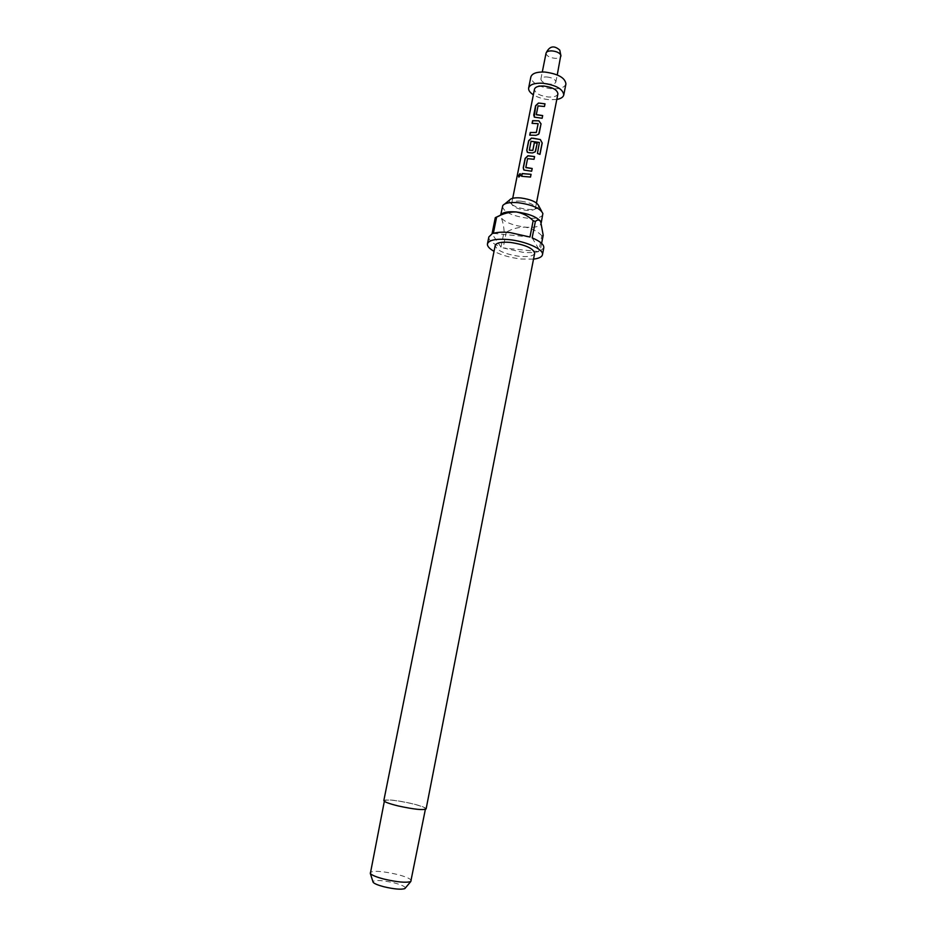 <?xml version="1.0" encoding="UTF-8"?>
<svg xmlns="http://www.w3.org/2000/svg" width="936" height="936" viewBox="0 0 936 936"><rect width="100%" height="100%" fill="white"/><g stroke="black" fill="none" stroke-linecap="round" stroke-linejoin="round"><path stroke-width="0.7" stroke-dasharray="4.68 3.51" d="M520.229 173.757L520.779 175.172L518.825 177.079M542.108 118.357L534.21 117M544.424 106.61L538.13 106.014L536.41 114.765M539.089 133.474L536 135.416L529.905 135.135M538.083 123.54L532.245 123.341M535.567 151.187L532.502 153.059L527.249 152.17M539.85 154.346L537.346 153.516L539.335 142.529L531.32 141.196L529.366 150.216M531.636 171.3L523.75 169.884M534.011 159.284L527.658 158.734L525.915 167.626M530.49 177.044L521.715 176.261M538.75 205.885L538.177 207.593C536.363 209.208 532.713 209.793 527.237 209.348C517.807 208.084 511.863 205.604 509.383 201.895L509.5 200.093M542.868 214.426C541.616 217.597 536.351 218.837 527.085 218.146C511.969 215.912 503.755 211.992 502.433 206.411M426.114 808.926C425.716 807.569 420.826 805.756 411.454 803.474C395.881 800.105 386.673 799.133 383.83 800.549M534.667 253.293C533.497 256.101 528.395 257.119 519.375 256.347C504.644 254.101 496.583 250.474 495.214 245.478M488.849 236.948C488.592 240.295 492.64 243.688 500.982 247.116L504.141 231.344C503.65 225.389 502.655 220.861 501.146 217.772L498.256 216.239L501.041 214.555L501.146 217.772C505.218 222.452 513.279 225.576 525.307 227.144C534.585 227.869 539.85 226.664 541.09 223.564L540.4 221.13M533.52 259.132L521.106 259.003C510.459 257.751 501.439 255.189 494.044 251.316M543.196 235.217L541.827 235.685L538.726 251.585C534.596 252.685 529.156 252.895 522.44 252.229L503.123 247.923L506.271 232.151L504.141 231.344M543.793 247.829L540.095 251.141L541.616 243.348M411.384 880.87C411.103 878.986 406.399 876.845 397.274 874.435C382.052 871.018 372.973 870.433 370.036 872.68M398.514 805.919C413.852 809.23 422.838 810.19 425.47 808.798C425.084 807.487 420.346 805.72 411.267 803.509C396.15 800.245 387.223 799.297 384.474 800.678C384.766 801.953 389.446 803.696 398.514 805.919M405.335 888.007C405.042 886.486 401.368 884.789 394.29 882.905C382.461 880.226 375.324 879.793 372.914 881.583M520.896 201.17C515.455 200.795 512.39 201.544 511.688 203.404L511.793 204.329C513.782 207.324 518.579 209.325 526.196 210.343C530.618 210.694 533.567 210.226 535.018 208.927L535.462 208.108C534.725 204.82 529.87 202.504 520.896 201.17M546.823 76.951C552.486 77.7 555.504 79.396 555.855 82.005C555.329 83.538 553.34 84.24 549.888 84.111C544.261 83.351 541.254 81.666 540.891 79.045C541.406 77.524 543.383 76.822 546.823 76.951M556.803 99.45L549.76 99.731C543.406 99.216 537.943 97.566 533.368 94.805M565.929 83.912C564.677 87.504 560.009 89.142 551.912 88.838C538.75 87.071 531.73 83.117 530.852 76.963M557.903 93.846C557.084 96.197 553.972 97.262 548.578 97.04C539.779 95.858 535.076 93.249 534.479 89.212M541.827 235.685C537.299 231.192 531.788 228.349 525.307 227.144C518.673 227.05 512.32 228.712 506.271 232.151M538.726 251.585L503.123 247.923M500.982 247.116L492.032 233.86M493.342 233.368L529.963 237.03M532.151 237.873L540.095 251.141M546.051 53.141C546.39 55.867 549.374 57.599 554.99 58.325C558.429 58.43 560.418 57.681 560.957 56.09M541.651 211.255L542.88 213.548M541.09 223.564L541.23 222.815M425.353 809.429L425.47 808.798M511.793 204.329L509.383 201.895M555.855 82.005L557.248 74.938M535.462 208.108L536.468 202.983M511.688 203.404L512.717 198.28M540.891 79.045L542.295 71.978M535.018 208.927L538.177 207.593M384.345 801.31L384.474 800.678M500.596 215.537L500.76 214.73M504.773 203.954L502.761 205.604"/><path stroke-width="1.4" d="M518.415 175.746L519.96 173.651L520.615 175.079L518.872 177.091L518.415 175.746L520.229 173.757M536.41 114.765L542.634 115.666L542.12 118.264L534.491 117.164L533.731 115.105L535.603 105.709L538.434 103.042L545.009 103.826L544.471 106.505L538.048 105.897L536.316 114.602L542.681 115.573L542.143 118.264M534.21 117L535.743 105.815L538.528 103.147L540.411 103.206L544.963 103.919L544.448 106.505M529.905 135.135L530.419 132.549L536.375 132.397L538.106 123.657L532.093 123.365L532.619 120.674L538.867 120.802L541.043 123.844L538.715 134.211L535.989 135.322L529.741 135.147L530.279 132.444L536.141 132.549M532.245 123.341L532.76 120.779L538.867 120.802M529.366 150.216L532.83 150.427L534.362 142.705L537.182 143.243L535.567 151.187M527.249 152.17L526.874 150.333L528.77 140.845L531.566 138.189L533.45 138.271L540.365 139.558L542.213 142.997L539.967 154.393L537.439 153.434L539.417 142.447L531.016 141.278L529.331 150.205L532.818 150.333L534.351 142.611L537.229 143.161L535.193 151.889L532.49 152.966L528.583 152.65L527.6 152.357L526.746 150.228L528.629 140.739L531.472 138.083L540.365 139.558M525.915 167.626L532.174 168.562L531.648 171.206L524.148 170.095L523.224 167.907L525.119 158.383L527.962 155.727L534.573 156.569L534.035 159.296L527.565 158.64L525.821 167.45L532.21 168.48L531.671 171.218M523.75 169.884L523.364 168.012L525.26 158.476L528.056 155.832L534.573 156.569M521.715 176.261L522.241 173.64L531.063 174.318L530.513 177.056L521.551 176.284L522.101 173.546L531.063 174.318M504.773 203.954L509.5 200.093C510.962 198.21 514.683 197.484 520.662 197.929C530.841 199.345 536.866 202 538.75 205.885L541.651 211.255M500.76 214.73L502.761 205.604C504.715 203.054 509.804 202.082 518.041 202.691C532.069 204.656 540.353 208.272 542.88 213.548L541.23 222.815M398.303 805.966C414.133 809.383 423.4 810.365 426.114 808.926L534.667 253.293C533.368 248.321 525.26 244.694 510.331 242.412C501.333 241.687 496.291 242.716 495.214 245.478L383.83 800.549C384.134 801.86 388.955 803.661 398.303 805.966M540.4 221.13C536.188 216.544 528.115 213.478 516.192 211.945C508.201 211.325 503.147 212.191 501.041 214.555M494.044 251.316C489.317 248.66 487.13 246.168 487.457 243.851C488.943 240.002 495.951 238.575 508.482 239.569C525.856 241.137 544.155 249.444 542.459 254.732C541.874 257.014 538.89 258.476 533.52 259.132M541.616 243.348L543.196 235.217L540.68 221.575C539.124 219.55 537.346 219.539 535.357 221.528L532.151 237.873C540.236 241.312 544.12 244.624 543.793 247.829L542.459 254.732M535.357 221.528L533.169 220.674L529.963 237.03L509.874 232.537C502.878 231.871 497.367 232.151 493.342 233.368L496.606 217.164L495.284 217.679L492.032 233.86L488.849 236.948L487.457 243.851M384.345 801.31L370.34 873.545C371.99 875.277 376.541 877.126 383.971 879.079C397.156 882.133 406.084 882.952 410.775 881.548L425.353 809.429M372.914 881.583L373.148 882.332C374.459 883.736 378.015 885.199 383.83 886.743C394.115 889.141 401.123 889.762 404.832 888.603L405.335 888.007M533.368 94.805C529.87 92.535 528.302 90.266 528.641 87.996C529.811 84.521 534.433 82.918 542.517 83.21C555.844 85.012 562.922 88.92 563.776 94.945C563.215 97.18 560.898 98.678 556.803 99.45M528.641 87.996L530.852 76.963C532.034 73.417 536.656 71.779 544.729 72.037C558.043 73.827 565.11 77.782 565.929 83.912L563.776 94.945M512.717 198.28L534.479 89.212C535.275 86.884 538.364 85.831 543.746 86.018C552.614 87.223 557.329 89.833 557.903 93.846L536.468 202.983M498.256 216.239L495.284 217.679M496.606 217.164C502.831 213.607 509.359 211.864 516.192 211.945C522.861 213.162 528.512 216.064 533.169 220.674M531.016 174.4L530.49 177.044M518.825 177.079L518.626 175.828M534.526 156.651L534.011 159.284M540.283 139.639L542.213 142.997M542.084 143.044L539.85 154.346M538.879 120.908L540.996 123.938L539.171 133.31M538.118 123.763L536.375 132.397M557.248 74.938L560.851 55.06C559.517 52.779 556.557 51.386 551.994 50.907C548.554 50.813 546.565 51.55 546.051 53.141L542.295 71.978M404.832 888.603L410.775 881.548M560.957 56.09L559.786 50.134C554.018 45.045 549.432 46.039 546.051 53.141M373.148 882.332L370.34 873.545"/></g></svg>
